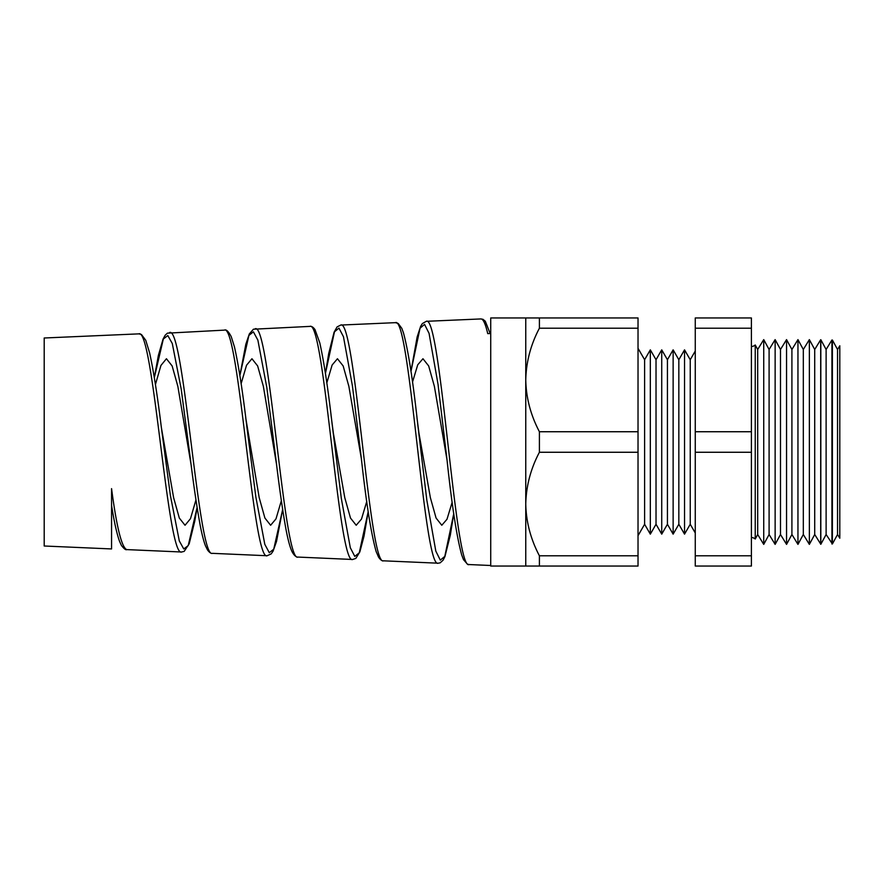 <?xml version="1.0" encoding="UTF-8"?>
<svg xmlns="http://www.w3.org/2000/svg" width="884" height="884" viewBox="0 0 884 884"><rect width="100%" height="100%" fill="white"/><g stroke="black" fill="none" stroke-linecap="round" stroke-linejoin="round"><path stroke-width="1.33" d="M837.535 349.489L839.8 345.788L839.8 538.212L837.535 534.511L837.535 349.489L832.396 340.042L832.396 543.958L826.12 534.511L826.12 349.489L820.827 339.732L820.827 544.268L814.716 534.511L814.716 349.489L809.357 339.622L803.313 349.489L803.313 534.511L797.954 544.378L791.909 534.511L791.909 349.489L786.55 339.622L780.495 349.489L780.495 534.511L775.135 544.378L769.091 534.511L769.091 349.489L763.732 339.622L757.687 349.489L757.687 534.511L755.234 539.019L755.234 344.981A5.702 5.702 0 0 1 751.4 346.473M755.234 539.019A5.702 5.702 0 0 0 751.4 537.527M837.535 534.511L832.396 543.958M831.921 543.98L831.921 340.02L826.12 349.489M826.12 534.511L820.827 544.268M820.695 544.268L820.695 339.732L814.716 349.489M814.716 534.511L809.357 544.378L809.357 339.622M803.313 534.511L809.357 544.378M803.313 349.489L797.954 339.622L797.954 544.378M791.909 349.489L797.954 339.622M791.909 534.511L786.55 544.378L786.55 339.622M780.495 534.511L786.55 544.378M780.495 349.489L775.135 339.622L775.135 544.378M769.091 349.489L775.135 339.622M769.091 534.511L763.732 544.378L763.732 339.622M757.687 534.511L763.732 544.378M695.266 351.025L690.238 359.733L690.238 524.267L695.266 532.975M690.238 359.733L684.536 349.854L684.536 534.146L690.238 524.267M684.536 349.854L678.835 359.733L678.835 524.267L684.536 534.146M678.835 359.733L673.133 349.854L673.133 534.146L678.835 524.267M673.133 349.854L667.431 359.733L667.431 524.267L673.133 534.146M667.431 359.733L661.729 349.854L661.729 534.146L667.431 524.267M661.729 349.854L656.027 359.733L656.027 524.267L661.729 534.146M656.027 359.733L650.326 349.854L650.326 534.146L656.027 524.267M650.326 349.854L644.613 359.733L644.613 524.267L650.326 534.146M644.613 359.733L638.027 348.329M644.613 524.267L638.027 535.671M490.719 333.511L487.725 333.622C485.46 323.809 483.205 318.914 480.94 318.936L426.309 321.312C440.696 313.488 454.951 571.793 469.106 564.556L490.719 565.495M111.561 525.262L111.561 548.942L44.2 546.003L44.2 337.997L138.854 333.865C153.23 326.815 167.474 558.401 181.607 552.003L126.81 549.605C125.837 550.202 124.036 548.809 121.395 545.406L119.484 541.196C116.799 533.66 114.158 521.737 111.561 505.416M111.561 548.942L111.561 488.642C116.677 527.394 121.76 547.726 126.81 549.605M169.595 332.528C183.971 325.323 198.237 559.804 212.381 553.34L267.134 555.738C253.001 562.379 238.735 322.771 224.37 330.13L167.419 333.157L165.209 335.18L163.076 339.047L158.38 355.412L154.335 377.545M255.167 328.793C269.543 321.4 283.819 563.859 297.952 557.075L352.661 559.473C338.528 566.39 324.262 318.87 309.897 326.395L253.421 329.213L249.343 333.92L245.829 344.263L239.884 375.446M395.424 322.66L340.738 325.058C355.114 317.378 369.368 567.749 383.523 560.821L438.188 563.196C424.033 570.268 409.789 314.87 395.424 322.66L398.187 323.456L401.778 328.307L403.391 332.616C408.253 350.396 413.038 381.037 417.767 424.541L426.806 500.012L435.812 551.119L440.309 560.125L444.796 556.39L453.746 513.726M490.719 566.047L490.719 317.953L525.759 317.953L525.759 566.047L490.719 566.047M197.099 507.471L188.215 545.605L183.773 548.964L179.308 540.953L170.369 495.349L161.385 427.679L173.618 497.703L179.319 518.057L185.032 525.262L190.491 518.676L195.95 499.924M191.242 465.57L177.85 386.341L172.148 365.954L166.435 358.738L160.932 365.457L155.429 384.518M245.796 418.331L259.189 497.637L264.902 518.035L270.615 525.262L275.985 518.886L281.344 500.72M276.626 464.818L263.355 386.308L257.642 365.932L251.94 358.738L246.537 365.225L241.122 383.689M331.047 415.325L333.356 433.16L344.782 497.692L350.495 518.068L356.208 525.262L361.479 519.096L366.761 501.493M383.523 560.821C382.043 561.053 380.385 559.826 378.573 557.163L376.175 551.616C371.192 534.091 366.263 503.162 361.39 458.829L348.871 386.374L343.169 365.954L337.456 358.738L332.13 365.015L326.815 382.905M417.005 418.099L418.95 433.16L430.375 497.681L436.077 518.046L441.79 525.262L446.984 519.284L452.177 502.211M469.095 564.556L467.404 564.136L463.525 559.671L461.757 555.152C456.796 537.229 451.89 505.482 447.028 459.934L434.376 386.319L428.674 365.943L422.961 358.738L417.734 364.805L412.497 382.153M757.687 349.489L755.234 344.981M751.4 328.218L751.4 566.047L695.266 566.047L695.266 317.953L751.4 317.953L751.4 328.218L695.266 328.218M525.759 317.953L638.027 317.953L638.027 431.735L539.406 431.735L539.406 452.265C530.731 468.664 526.179 485.913 525.759 504.024C526.135 521.936 530.676 539.185 539.406 555.782L539.406 566.047L525.759 566.047M638.027 431.735L638.027 452.265L539.406 452.265M638.027 452.265L638.027 555.782L539.406 555.782M638.027 555.782L638.027 566.047L539.406 566.047M539.406 317.953L539.406 328.218C530.731 344.616 526.179 361.876 525.759 379.976C526.135 397.888 530.676 415.137 539.406 431.735M638.027 328.218L539.406 328.218M751.4 431.735L695.266 431.735M751.4 555.782L695.266 555.782M751.4 452.265L695.266 452.265M447.028 459.934L438.055 384.452L429.06 333.356L424.552 324.384L420.033 328.207L410.983 371.313M361.39 458.829L352.44 385.988L343.467 336.738L338.97 328.108L334.472 331.809L325.434 373.391L328.715 353.523L334.086 332.218L337.08 326.914L340.738 325.058M297.952 557.075C298.35 557.296 294.449 557.705 291.234 549.837C289.388 545.03 287.576 537.903 285.819 528.455C282.46 509.67 279.101 486.112 275.742 457.768L266.824 387.512L257.874 340.119L253.388 331.832L248.901 335.412L239.884 375.479M212.381 553.34C211.143 553.704 209.53 552.599 207.552 550.025L205.53 545.947C203.762 541.395 202.038 534.798 200.359 526.157C196.944 507.803 193.53 484.664 190.104 456.741L181.209 389.082L172.292 343.511L167.816 335.555L163.33 339.014L154.335 377.578M246.846 426.663L255.841 496.918L264.813 544.356L269.288 552.688L273.742 549.196L282.648 509.571L276.504 541.516L273.101 551.086L271.178 553.903L267.134 555.738M332.307 425.624L341.323 498.466L350.318 547.737L354.793 556.401L359.269 552.798L368.197 511.648L364.009 536.19L359.843 551.903L355.843 558.401L352.661 559.473M490.145 333.533L485.294 321.212L482.973 319.323L480.94 318.936M161.385 427.668C157.485 395.899 153.573 370.971 149.617 352.893L145.75 340.285L141.451 334.517L138.854 333.865M197.11 507.504L194.767 521.129L189.187 543.815L184.159 551.384L181.607 552.003M246.802 426.287C242.713 391.667 238.592 365.18 234.448 346.848L231.232 336.638C228.448 331.323 226.16 329.157 224.37 330.13M332.273 425.326C328.141 389.126 323.975 361.633 319.787 342.859L315.024 329.655C313.256 327.146 311.544 326.063 309.897 326.395M438.188 563.196L440.155 562.843L443.083 560.191L444.939 556.555L450.321 535.129L453.746 513.748M426.309 321.312L422.32 323.599L420.618 326.395L417.137 337.014L410.983 371.291"/></g></svg>
